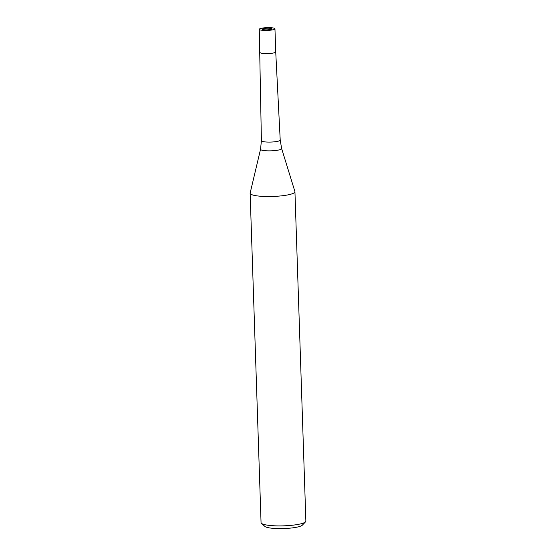 <?xml version="1.0" encoding="UTF-8"?>
<svg xmlns="http://www.w3.org/2000/svg" width="556" height="556" viewBox="0 0 556 556"><rect width="100%" height="100%" fill="white"/><g stroke="black" fill="none" stroke-linecap="round" stroke-linejoin="round"><path stroke-width="0.83" d="M259.27 29.301A7.847 1.39 -1.9 0 0 262.217 30.288A7.847 1.39 -1.9 0 0 270.529 30.184A7.847 1.39 -1.9 0 0 274.956 28.78A7.847 1.39 -1.9 0 0 272.016 27.8A7.847 1.39 -1.9 0 0 263.697 27.904A7.847 1.39 -1.9 0 0 259.27 29.301L261.403 140.703A9.41 1.668 -1.9 0 0 261.403 140.71A9.41 1.668 -1.9 0 0 264.934 141.891A9.41 1.668 -1.9 0 0 274.907 141.766A9.41 1.668 -1.9 0 0 280.217 140.084L281.628 148.521L294.909 191.563A22.414 3.968 -1.9 0 1 282.782 195.698A22.414 3.968 -1.9 0 1 258.54 196.053A22.414 3.968 -1.9 0 0 282.302 195.761A22.414 3.968 -1.9 0 0 294.944 191.757A22.414 3.968 -1.9 0 0 294.902 191.535M260.041 52.452A7.847 1.39 -1.9 0 0 262.981 53.439A7.847 1.39 -1.9 0 0 271.3 53.334A7.847 1.39 -1.9 0 0 275.727 51.937L280.217 140.084M261.403 140.71L260.549 149.216L250.151 193.05A22.414 3.968 -1.9 0 0 258.54 196.053A22.414 3.968 -1.9 0 1 250.13 193.245L261.056 522.619A22.414 3.968 -1.9 0 0 261.445 523.321A22.414 3.968 -1.9 0 0 269.465 525.427A22.414 3.968 -1.9 0 0 305.529 521.855A22.414 3.968 -1.9 0 0 305.87 521.132L294.944 191.757M261.445 523.321L264.858 526.407A19.057 3.378 -1.9 0 0 271.675 528.2A19.057 3.378 -1.9 0 0 302.325 525.17L305.529 521.855M264.176 29.788A4.705 0.834 -1.9 0 0 269.167 29.725A4.705 0.834 -1.9 0 0 271.821 28.884A4.705 0.834 -1.9 0 0 270.056 28.3A4.705 0.834 -1.9 0 0 265.066 28.356A4.705 0.834 -1.9 0 0 262.411 29.197A4.705 0.834 -1.9 0 0 264.176 29.788M260.041 52.459A7.847 1.39 -1.9 0 0 262.981 53.439M260.549 149.216A10.557 1.87 -1.9 0 0 264.503 150.634A10.557 1.87 -1.9 0 0 275.915 150.468A10.557 1.87 -1.9 0 0 281.628 148.521M274.956 28.78L275.727 51.937"/></g></svg>
